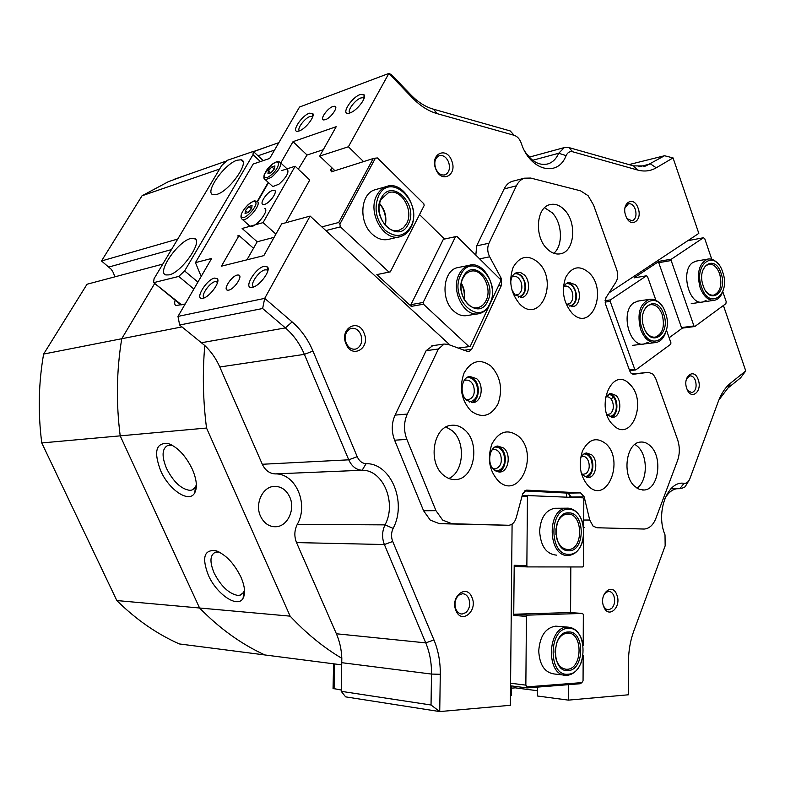 <?xml version="1.0" encoding="UTF-8"?>
<svg xmlns="http://www.w3.org/2000/svg" width="785" height="785" viewBox="0 0 785 785"><rect width="100%" height="100%" fill="white"/><g stroke="black" fill="none" stroke-linecap="round" stroke-linejoin="round"><path stroke-width="1.18" d="M219.084 552.012L215.492 552.179C209.958 554.877 209.507 561.824 214.128 573.001C220.811 586.012 228.621 593.48 237.541 595.393L240.23 595.138L243.605 592.39L244.508 589.967M172.396 445.34L167.892 445.389C161.965 448.52 161.524 456.222 166.557 468.498C173.456 481.951 181.266 489.241 189.99 490.36L191.913 490.036L195.426 487.092L196.358 484.728M360.256 94.524L364.054 94.779C367.037 97.625 356.783 110.862 349.963 112.942L348.717 113.275C340.474 115.052 351.405 97.399 360.256 94.524M364.093 98.41L363.151 97.674L360.884 97.958C354.899 99.852 346.44 111.539 350.081 112.903M309.398 113.207L312.715 113.452C315.452 116.121 305.493 129.034 299.203 130.938L298.104 131.232C290.568 132.861 301.293 115.817 309.398 113.207M312.724 116.759L310.006 116.484C304.56 118.201 296.367 129.397 299.536 130.82M214.57 278.086L217.425 278.783C220.497 282.227 209.34 297.27 202.972 298.261L202.569 298.329C194.17 299.919 206.269 279.617 214.57 278.086M216.768 281.55L217.602 282.257L215.237 281.55C209.369 282.561 199.93 296.691 204.434 297.76M264.29 266.233L267.597 267.018C270.972 270.717 259.472 286.211 252.515 287.31L252.054 287.398C242.82 289.125 255.145 267.94 264.29 266.233M267.822 270.864L266.743 269.863L264.977 269.863C258.55 271.002 248.855 285.671 253.82 286.819L253.938 286.849M638.117 208.221C642.964 220.928 630.119 228.975 625.773 215.777C620.886 202.864 633.917 195.082 638.117 208.221M627.166 218.701L632.19 220.889C635.791 219.093 636.821 215.237 635.301 209.31C633.623 205.17 631.326 203.335 628.422 203.786L625.007 207.799M698.218 379.685C702.771 391.578 690.888 401.037 686.806 388.595C682.224 376.506 694.264 367.292 698.218 379.685M687.621 390.459L691.85 392.677C695.755 391.018 696.962 387.025 695.471 380.705C694.136 377.31 692.272 375.701 689.868 375.878L686.532 378.772M607.296 414.637L610.367 413.764C613.33 410.908 614.066 406.924 612.575 401.802C611.113 398.23 609.023 396.553 606.314 396.749L605.814 396.857M608.041 394.394C611.27 394.355 613.752 396.464 615.489 400.733C617.54 409.387 615.676 414.715 609.906 416.717M566.956 304.266L569.714 303.56C572.824 300.9 573.609 296.926 572.069 291.627C570.352 287.546 567.947 285.711 564.866 286.123L564.121 286.368M566.27 283.601C570.038 283.238 572.952 285.544 575.022 290.509C577.132 298.869 575.405 304.099 569.841 306.199M515.225 295.101L518.502 294.424C521.848 291.696 522.702 287.595 521.073 282.109C519.209 277.811 516.599 275.908 513.253 276.389L512.075 276.86M514.401 273.828C518.571 273.229 521.809 275.594 524.115 280.951C526.342 289.665 524.439 295.062 518.424 297.142M445.703 174.535C449.373 172.003 450.325 167.843 448.578 162.053C446.272 156.971 443.142 154.861 439.188 155.724L438.609 155.97C434.89 158.482 433.919 162.662 435.695 168.52C437.991 173.554 441.091 175.654 444.997 174.829L445.703 174.535M451.728 160.807C457.753 175.31 441.101 183.925 435.714 168.853C429.63 154.076 446.547 145.824 451.728 160.807M357.44 348.334C361.6 345.155 362.699 340.543 360.766 334.498C358.559 329.828 355.409 327.796 351.317 328.405L349.551 329.111C345.341 332.261 344.213 336.893 346.175 343.016C348.373 347.627 351.484 349.659 355.517 349.099L357.44 348.334M364.103 333.223C370.805 348.177 351.965 359.461 345.979 343.81C339.208 328.552 358.362 317.64 364.103 333.223M466.81 377.673C471.088 377.114 474.366 379.41 476.662 384.562C479.036 394.413 476.583 400.242 469.302 402.028M465.868 399.486L468.517 399.712C473.738 397.632 475.406 392.981 473.512 385.749C471.707 381.687 469.126 379.832 465.76 380.175L463.964 380.853M582.372 474.513L586.13 473.571C589.211 470.509 589.986 466.388 588.446 461.207C587.013 457.763 584.953 456.114 582.264 456.232L581.548 456.389M583.991 453.916C587.229 453.907 589.702 455.977 591.419 460.118C593.538 469.361 591.409 474.915 585.041 476.799M494.874 447.077C498.73 446.802 501.674 448.991 503.705 453.642C506.021 463.719 503.47 469.597 496.061 471.275M492.901 468.655L495.276 468.939C500.673 466.967 502.449 462.247 500.585 454.79C498.966 451.09 496.62 449.324 493.549 449.511L491.979 449.972M465.927 612.565C469.607 608.866 470.558 604.244 468.792 598.68C467.35 595.442 465.23 593.794 462.424 593.735L458.774 595.148C455.055 598.837 454.083 603.488 455.869 609.121C457.292 612.31 459.392 613.948 462.149 614.037L465.927 612.565M472.001 597.532C478.065 610.995 461.364 624.762 455.938 610.514C449.815 596.777 466.781 583.314 472.001 597.532M603.204 605.029L603.312 605.323C604.519 608.228 606.265 609.719 608.542 609.808L611.633 608.483C614.635 605.137 615.381 600.927 613.88 595.874C612.663 592.93 610.907 591.439 608.591 591.37L605.588 592.655L603.567 595.521M616.824 594.824C621.946 607.07 608.296 619.522 603.704 606.589C598.533 594.117 612.388 581.911 616.824 594.824M192.296 469.136C196.682 479.399 197.506 487.289 194.758 492.794C189.352 503.587 169.069 490.144 160.66 470.725C153.438 451.493 155.97 442.436 168.265 443.545C177.655 447.126 185.662 455.653 192.296 469.136M240.877 576.965C244.851 586.218 245.607 593.283 243.134 598.15C237.875 608.718 216.601 594.333 208.329 575.13C201.647 557.566 204.139 549.421 215.796 550.697C225.678 554.465 234.028 563.228 240.877 576.965M228.72 290.136C234.303 289.233 243.114 275.957 238.768 275.044L237.276 275.044C231.703 276.026 222.989 289.135 227.277 290.126L228.72 290.136M325.392 119.712C330.848 118.035 338.688 106.809 334.802 106.25L332.889 106.485C327.433 108.222 319.691 119.3 323.518 119.928L325.392 119.712M689.23 480.086L685.06 486.877L681.066 488.653L677.504 488.623C672.215 489.241 667.907 492.803 664.571 499.299M260.522 516.226C264.054 523.418 269.235 526.921 276.075 526.735C287.752 526.293 295.503 509.18 289.743 497.013C286.152 489.585 280.795 486.052 273.671 486.425C262.318 487.171 254.723 504.137 260.522 516.226M181.983 326.894L121.744 338.727C116.523 370.599 116.003 402.97 120.203 435.852L199.576 608.002C219.721 628.599 241.495 644.249 264.898 654.955L341.799 664.866M121.744 338.727L154.704 283.464L121.744 338.727C116.523 370.599 116.003 402.97 120.203 435.852L41.772 442.946C37.906 412.9 38.524 383.276 43.617 354.064L121.744 338.727M269.608 145.882L253.653 151.642L269.608 145.882M258.01 155.793L274.534 150.092M175.173 300.223C174.28 303.118 174.594 304.894 176.095 305.532L185.181 304.001M512.095 524.076L510.368 705.293L439.728 711.573L345.635 696.864L341.22 691.33L431.034 704.999L431.505 674.07C431.642 662.834 429.719 652.433 425.755 642.876L384.375 544.525C381.824 537.853 382.04 531.298 385.013 524.871C396.935 503.077 383.168 469.636 362.13 470.264C356.253 469.901 351.788 466.418 348.746 459.824L304.384 354.359C299.88 343.751 293.551 334.93 285.397 327.904L262.632 308.515L179.647 325.01L204.787 345.528C202.412 372.855 202.991 400.36 206.533 428.041L120.203 435.852L199.576 608.002L290.136 616.146C306.297 633.426 323.528 647.478 341.818 658.311L341.22 691.33M201.186 276.448L195.445 262.641L211.626 258.451L177.989 316.404L264.702 298.369L310.124 216.081L281.658 223.882L263.829 255.635L221.419 266.174L239.032 235.559L237.325 236.02M179.647 325.01L177.989 316.404M280.775 162.976L293.031 141.663L336.206 126.699L319.701 156.097L348.393 146.766L388.879 73.427L299.527 107.045L269.687 158.452L253.202 164.026L195.445 262.641M723.417 305.483L745.75 370.922L730.511 383.188C725.369 387.368 721.287 393.521 718.246 401.626L689.937 478.536C688.592 481.882 686.63 483.491 684.059 483.354C667.642 480.204 655.357 512.477 665.013 534.87L665.16 545.85L633.78 631.081C630.286 640.668 628.52 650.942 628.461 661.892L628.432 694.784L568.409 700.132L537.45 696.001L537.519 687.101M537.49 690.731L515.323 687.856L511.349 688.17M257.205 201.5L268.215 182.365M437.274 113.678C428.473 111.166 420.191 105.906 412.419 97.919L388.879 73.427L391.44 74.634L410.849 94.857C417.885 102.089 425.401 106.868 433.389 109.174L510.211 130.938L514.185 135.314L437.274 113.678L433.389 109.174M363.484 161.533L348.393 146.766M514.185 135.314C517.354 136.374 519.709 139.004 521.26 143.194C529.924 170.718 557.89 177.665 566.093 155.636C567.614 152.408 569.851 151.122 572.795 151.799L637.597 170.031C644.328 171.846 650.549 171.11 656.24 167.804L673.049 157.903L698.817 233.39L609.091 292.805M524.939 151.554C531.887 161.867 539.629 165.969 548.146 163.839C552.777 162.269 556.3 158.747 558.714 153.252L564.307 147.58L568.772 147.541L633.544 165.89L645.859 165.949L664.532 155.744L628.962 164.595M568.409 700.132L568.497 684.667M569.478 497.199L569.498 493.677M262.632 308.515L264.702 298.369L292.128 321.899C301.087 329.671 308.024 339.395 312.96 351.081L357.195 456.674C359.216 461.08 362.179 463.415 366.104 463.67C390.969 463.062 407.14 502.567 393.128 528.374C391.156 532.662 391.018 537.028 392.716 541.483L433.958 639.952C438.315 650.48 440.424 661.922 440.287 674.286L439.728 711.573L431.034 704.999M310.124 216.081L450.119 345.145M392.716 541.483L384.375 544.525L296.534 542.592L336.392 633.77C339.66 641.325 341.475 649.509 341.818 658.311M204.787 345.528C211.126 351.523 216.12 358.676 219.79 366.997L262.298 464.269L348.746 459.824L357.195 456.674M515.323 687.856L515.333 686.414M239.032 235.559L253.506 248.276M530.022 156.941L526.627 154.046M296.534 542.592C294.081 536.41 294.326 530.346 297.25 524.409C308.996 504.225 295.729 473.257 275.25 473.895C269.54 473.571 265.222 470.362 262.298 464.269M206.533 428.041L290.136 616.146M745.75 370.922L740.628 377.82L727.96 388.045L718.883 399.967M293.031 141.663L307.082 155.037M319.701 156.097L334.646 170.423M613.507 397.151L611.034 398.986M673.049 157.903L664.532 155.744M321.85 226.885L338.727 222.479L373.248 158.521L331.368 171.856L330.544 169.393L332.654 168.52M332.359 171.13L330.544 169.393M388.967 272.091L390.322 271.865L424.155 205.523L423.841 203.786L377.457 157.962L375.416 158.148L339.876 224.098L340.386 226.845L388.967 272.091L376.859 274.613L411.242 306.376L423.478 304.217L469.018 346.627L458.028 348.118M444.496 239.052L419.533 214.599M469.018 346.627L470.244 346.352L500.712 281.079L500.418 279.421L456.831 236.363L443.339 239.317L410.928 304.649L411.242 306.376M340.386 226.845L325.853 230.584M376.437 189.371L374.877 189.803C360.256 193.826 358.49 222.224 372.227 234.156C377.713 239.101 383.404 240.779 389.301 239.18L399.104 236.864M458.999 267.351L457.429 267.665C443.015 270.482 440.365 299.517 453.612 310.938C458.048 314.971 462.708 316.473 467.585 315.462L477.643 313.843M379.626 203.806C384.679 210.086 386.505 217.18 385.092 225.099M461.325 283.748C463.915 288.644 464.838 293.845 464.092 299.34M323.302 149.69L306.906 155.096L298.31 169.226M274.112 237.325L257.186 241.78L246.951 259.825M331.81 167.705L331.231 168.765M338.727 222.479L339.876 224.098M373.248 158.521L375.416 158.148M376.859 274.613L390.322 271.865M423.478 304.217L423.154 302.47L455.594 236.55M410.928 304.649L423.154 302.47M583.726 520.023L589.731 520.033L593.077 526.107L596.885 527.746L644.505 529.021C649.489 528.433 653.267 524.92 655.848 518.473L677.553 460.56C679.928 453.681 679.898 446.606 677.494 439.345L655.691 378.478L653.149 374.229L648.449 372.306L632.229 374.052M451.875 523.723L439.433 523.673L430.249 520.092L423.576 510.75L435.969 510.672L442.671 520.102L451.875 523.723L508.837 525.273C512.399 524.763 514.881 522.221 516.275 517.619L522.673 493.843L526.195 490.144M633.397 374.268L631.111 373.277L629.806 371.109L605.48 304.021L605.873 297.849L616.009 281.972C617.981 278.479 618.237 274.416 616.755 269.785L593.548 205.022L588.093 195.681L580.557 190.833L530.699 178.058L524.468 178.185C521.044 179.314 518.355 181.855 516.402 185.819L488.957 243.242C487.142 247.589 487.377 252.113 489.663 256.813L479.606 258.864M538.539 262.73C528.491 254.32 520.043 255.792 513.204 267.165C508.435 280.775 510.613 293.06 519.729 304.021C539.913 324.98 558.93 281.943 538.539 262.73M511.869 289.93L515.088 294.974L522.133 297.397C529.512 296.151 530.935 281.05 524.292 274.917L520.779 272.64L517.07 272.444C513.194 273.739 511.055 277.213 510.652 282.885M520.288 297.544C527.088 291.863 527.461 284.494 521.426 275.447L516.03 272.807M589.299 272.964C579.889 264.898 572.02 266.38 565.681 277.419C561.285 290.607 563.355 302.47 571.902 312.999C590.791 333.154 608.404 291.421 589.299 272.964M565.485 302.51L566.848 304.158L573.285 306.503C580.262 305.434 581.656 290.656 575.366 284.71L568.782 282.335C566.191 283.032 564.356 285.092 563.277 288.507M571.47 306.601C577.838 301.087 578.172 293.953 572.491 285.21L567.702 282.698M518.355 436.166C507.915 428.63 499.123 431.181 491.989 443.819C486.994 458.538 489.241 471.039 498.72 481.333C519.699 500.663 539.53 453.661 518.355 436.166M503.803 448.088L497.749 446.027C489.241 446.547 486.612 464.063 494.197 470.009L500.055 472.03C508.641 471.589 511.329 454.142 503.803 448.088M498.082 471.962C506.109 470.401 508.032 453.985 500.909 448.245L496.817 446.214M491.322 366.369C480.567 358.294 471.5 360.452 464.112 372.865C458.94 387.476 461.227 400.183 470.99 410.997C481.98 418.739 490.998 416.354 498.024 403.843C502.949 389.576 500.712 377.085 491.322 366.369M476.662 378.684L469.744 376.417C461.374 377.389 459.215 394.237 466.722 400.35L473.433 402.568C481.882 401.685 484.119 384.905 476.662 378.684M471.471 402.617C479.331 400.693 480.862 384.905 473.797 379.008L468.822 376.653M564.493 209.929C559.823 205.12 554.907 203.364 549.755 204.679C536.224 207.603 534.261 236.619 546.89 248.619C551.413 253.113 556.114 254.801 561 253.683C574.757 251.014 576.965 222.263 564.493 209.929M544.584 207.721L552.159 212.735C562.364 222.93 563.316 245.519 553.827 253.28M464.494 429.738C460.344 426.167 455.849 424.705 451.012 425.362C432.996 426.804 427.56 463.081 443.741 475.357C447.666 478.585 451.846 479.969 456.311 479.517C474.709 478.487 480.449 442.446 464.494 429.738M446.066 427.02L452.101 430.622C465.937 441.69 463.955 472.119 448.853 478.467M629.737 384.257C612.143 364.897 594.294 408.014 613.291 425.127C631.326 443.613 647.988 401.037 629.737 384.257M606.687 413.862L607.904 415.275L613.213 417.286C620.385 416.766 622.319 401.125 615.96 395.424L610.494 393.363L605.333 397.73M611.387 417.227C617.854 415.343 618.953 400.978 613.056 395.679L609.415 393.658M605.814 443.682C596.492 436.627 588.701 439.07 582.441 451.022C578.113 464.906 580.174 476.681 588.642 486.347C607.364 504.529 624.742 460.108 605.814 443.682M581.086 472.541L583.402 475.622L588.505 477.515C596.198 477.241 598.602 460.628 591.812 454.908L586.562 452.965C583.922 453.377 581.881 455.202 580.449 458.45M586.621 477.398C593.686 475.779 595.226 460.393 588.897 455.045L585.512 453.19M650.323 445.929C647.252 442.985 643.945 441.71 640.403 442.083C626.077 442.681 621.74 475.406 634.702 486.357L639.245 489.3L644.073 490.007C658.625 489.614 663.089 457.174 650.323 445.929M634.947 444.388L637.754 446.557C648.155 455.82 647.713 481.215 636.969 488.133M439.433 523.673L508.199 525.283M516.402 185.819L504.137 188.94L476.681 245.872L488.957 243.242M596.885 527.746L643.612 529.041M468.468 351.739L448.058 344.37L444.114 344.046L438.413 348.991L407.317 414.058C403.735 422.193 403.588 430.641 406.865 439.394L394.61 440.208L423.576 510.75M438.413 348.991L426.137 350.679L395.071 415.118L407.317 414.058M468.91 351.68L471.707 349.227L501.586 285.063L501.232 278.312L489.663 256.813M435.969 510.672L406.865 439.394M589.731 520.033L584.177 496.826L580.547 492.892L526.637 490.134M633.524 374.249L648.449 372.306M584.246 527.657L583.746 527.618M524.409 490.929L567.947 493.127L571.627 497.307M394.61 440.208C391.342 431.534 391.499 423.174 395.071 415.118M426.137 350.679L432.761 345.645M460.844 347.735L460.265 348.962M475.828 255.145L476.681 245.872M504.137 188.94C506.08 185.005 508.768 182.473 512.193 181.345L513.302 181.06M341.249 690.025L333.056 688.465M190.676 238.503C177.852 241.387 156.392 272.729 165.87 274.936L169.109 274.887C181.914 272.464 203.972 240.131 194.17 238.355L190.676 238.503M237.109 160.209C224.353 163.967 204.09 192.924 213.108 194.709L216.817 194.415C229.573 191.069 250.395 161.21 241.083 159.797L237.109 160.209M154.311 282.502L178.735 276.428L184.622 270.953L252.996 154.684L253.32 151.436L227.228 160.336L221.694 165.556L154.066 278.685L153.536 282.512L181.541 304.806M721.042 273.278C728.166 292.442 709.709 305.964 703.232 285.877C696.01 266.193 714.89 253.31 721.042 273.278M705.98 291.333C708.443 294.336 711.063 295.592 713.859 295.101C720.404 292.01 722.337 284.906 719.649 273.798C716.98 266.89 713.3 263.711 708.6 264.26L705.273 266.213L702.84 270.187M722.691 272.11C715.42 248.413 692.949 263.652 701.535 287.075C709.257 310.948 731.129 294.826 722.691 272.11M722.602 292.03C720.816 296.671 718.157 299.409 714.644 300.243C708.521 300.9 703.684 296.681 700.122 287.604C696.511 272.827 699.013 263.328 707.628 259.128C711.524 258.383 715.155 260.129 718.501 264.368M568.742 550.756C551.983 551.512 552.257 511.241 568.948 512.87C585.404 512.595 585.257 551.777 568.742 550.756M556.437 537.509C558.557 545.045 562.374 549.058 567.879 549.549L568.477 549.539C583.589 549.451 583.137 513.743 568.075 514.047L567.084 514.077C561.932 514.842 558.38 518.767 556.428 525.832M568.723 554.318C588.308 555.466 588.465 509.063 568.968 509.328C549.127 507.326 548.784 555.27 568.723 554.318M582.617 541.454C579.791 550.01 575.101 554.691 568.556 555.466L567.849 555.486C547.753 556.585 546.645 508.602 566.701 508.189L568.105 508.15C574.797 508.866 579.615 513.616 582.568 522.398M555.947 534.408L555.937 528.913M555.957 528.756L555.957 534.565M379.685 203.541C385.072 209.899 386.936 217.16 385.278 225.305M381.284 198.065C391.499 177.253 419.327 204.777 408.278 224.196C398.652 245.303 369.872 218.034 381.284 198.065M406.62 223.597C414.215 210.449 400.899 187.723 388.349 192.786L381.314 199.115C373.572 212.205 386.838 234.97 399.222 230.191L403.441 227.778L406.62 223.597M378.713 195.573C373.738 208.025 375.838 219.545 385.033 230.162C395.434 238.189 404.01 237.001 410.771 226.61C423.851 203.6 390.91 170.894 378.713 195.573M410.771 227.611C408.396 232.154 405.08 235.098 400.811 236.462C384.356 242.771 366.664 212.401 377.026 194.974C379.312 190.775 382.413 187.978 386.318 186.585C403.097 179.765 420.858 210.066 410.771 227.611M461.403 283.238C464.337 288.399 465.319 293.924 464.337 299.782M463.072 277.223C472.236 256.774 497.651 281.903 487.711 301.077C479.066 321.781 452.817 296.916 463.072 277.223M486.111 300.488C492.587 288.134 481.804 267.675 470.578 271.325C467.34 272.238 464.828 274.505 463.013 278.145C456.409 290.44 467.153 310.958 478.232 307.514C481.637 306.641 484.266 304.295 486.111 300.488M460.726 274.956C448.52 298.398 479.782 327.885 489.987 303.275C501.752 280.569 471.657 250.69 460.726 274.956M489.899 304.148C487.426 309.27 483.903 312.41 479.331 313.578C464.583 318.111 450.266 290.735 459.097 274.358C461.511 269.549 464.848 266.537 469.116 265.33C484.119 260.394 498.504 287.673 489.899 304.148M663.59 313.912C671.293 333.821 651.03 348.658 644.043 327.747C636.233 307.278 656.966 293.129 663.59 313.912M645.829 331.604C648.636 335.784 651.844 337.619 655.446 337.089C662.805 333.802 665.042 326.256 662.138 314.461C659.331 307.416 655.396 304.178 650.333 304.737C647.115 305.532 644.77 308.113 643.308 312.489M665.395 312.636C657.565 287.967 632.896 304.698 642.179 329.062C650.52 353.917 674.521 336.215 665.395 312.636M665.729 332.232C663.747 338.08 660.568 341.495 656.182 342.495C649.607 343.133 644.446 338.845 640.697 329.622C636.802 313.931 639.696 303.844 649.372 299.36C654.248 298.555 658.566 300.949 662.344 306.542M568.114 670.576C551.188 672.706 551.472 631.699 568.32 632.004C584.923 630.384 584.776 670.262 568.114 670.576M555.348 656.27C557.056 664.345 560.775 668.692 566.515 669.291L567.241 669.271C582.666 669.026 583.137 632.2 567.761 633.122L567.437 633.132C562.452 633.642 558.743 637.214 556.3 643.847M568.095 674.207C587.867 673.765 588.024 626.538 568.34 628.392C548.313 627.971 547.959 676.798 568.095 674.207M581.204 662.53C577.966 670.292 573.305 674.551 567.212 675.316L566.152 675.336C545.595 676.101 547.066 626.567 567.467 627.127L567.82 627.117C575.111 627.637 580.056 632.828 582.666 642.679M555.054 651.992L555.358 647.988M555.397 647.723L555.054 652.276M177.773 239.042L101.5 260.973L142.036 195.779L168.216 181.757L186.261 175.084M264.898 654.955L179.333 643.935C156.853 633.966 136.011 619.502 116.828 600.554L199.576 608.002C219.721 628.599 241.495 644.249 264.898 654.955M219.623 169.03L142.036 195.779M116.828 600.554L41.772 442.946M43.617 354.064L87.037 284.239L162.789 264.094M101.5 260.973L111.274 269.324L113.482 272.876L114.757 276.87M566.613 493.058L566.593 497.062M510.574 683.215L525.852 685.138L527.118 686.875L581.871 682.616L583.059 680.752L583.167 655.367M521.966 496.473L527.441 496.385L526.863 565.72L514.204 565.269L513.733 615.44L526.431 616.382L525.852 685.138M526.863 565.72L527.687 566.917L582.755 566.956L583.54 565.808L583.657 537.009M583.697 527.294L583.814 499.034L583.039 497.847L522.27 495.345M570.587 612.614L570.813 566.956M583.206 645.476L583.333 614.577L582.558 613.438L569.802 612.555L514.597 614.213L527.284 615.146L582.558 613.438M557.625 626.302L555.711 626.155C545.604 627.715 539.943 635.968 538.736 650.893C539.521 664.787 544.613 672.46 553.994 673.942L564.17 675.11M556.437 508.268L554.691 508.278C545.585 510.201 540.571 517.855 539.629 531.259C540.659 546.174 546.291 554.131 556.506 555.142M510.554 685.805L527.088 687.925L580.213 683.745L581.871 682.616M527.088 687.925L527.118 686.875M526.431 616.382L527.284 615.146M513.733 615.44L514.597 614.213M514.204 565.269L515.038 566.456L527.687 566.917M527.441 496.385L528.285 495.237M669.134 337.756L682.361 328.11L694.833 326.501L725.88 303.667L726.203 301.675L722.769 291.598M629.609 370.579L635.762 369.941L670.694 344.252L670.939 342.859L666.396 329.994M687.788 240.691L703.419 237.757L671.41 259.148L658.988 261.346L634.054 277.89L646.506 275.79L610.455 299.88L605.009 300.733M696.737 261.012L693.008 262.435C679.977 270.06 689.004 306.003 702.84 301.95L706.098 300.498M638.607 300.989L634.084 302.657C619.964 310.958 629.227 348.01 644.299 343.938L648.214 342.231M703.419 237.757L704.734 238.63L711.769 259.286M605.049 302.117L610.181 301.322L634.79 369.411L629.393 369.971M694.833 326.501L693.94 325.961L671.165 260.512L671.41 259.148M707.962 298.781L708.865 297.613M682.361 328.11L681.468 327.58L693.94 325.961M658.988 261.346L658.743 262.7L681.468 327.58M646.506 275.79L647.458 276.379L655.926 300.351M610.181 301.322L610.455 299.88M635.762 369.941L634.79 369.411M649.431 341.22L650.48 340.101M671.165 260.512L658.743 262.7M272.64 190.362C267.243 191.736 259.089 203.658 263.044 204.424L264.653 204.335C270.06 203.03 278.302 190.951 274.289 190.245L272.64 190.362M281.874 170.531L295.14 166.234L263.083 222.616L242.123 228.474L257.186 241.78M285.828 222.744L309.761 179.991L295.14 166.234M275.908 234.116L263.083 222.616M257.509 201.745L268.509 182.63M264.888 208.427C269.598 210.88 255.096 228.523 250.13 226.374L249.081 225.452M248.158 212.47L245.048 213.52L245.45 210.527L248.933 206.494L252.044 205.425L251.661 208.408L248.158 212.47M247.766 212.607L245.45 210.527M251.406 208.712L248.933 206.494M280.726 162.927L287.025 168.824C289.518 171.895 286.829 177.017 278.96 184.181L272.807 186.585L271.747 185.613M268.391 170.845L271.875 166.911L274.927 165.89L274.485 168.814L270.972 172.779L267.93 173.779L268.391 170.845L270.609 172.896M274.24 169.099L271.875 166.911M510.456 695.588L511.28 695.52L511.369 685.904M433.958 639.952L425.755 642.876L336.392 633.77M312.96 351.081L304.384 354.359L219.79 366.997M656.24 167.804L650.51 163.928L638.872 166.783M440.287 674.286L431.505 674.07L341.848 662.697M292.128 321.899L285.397 327.904L201.539 342.711M366.104 463.67L362.13 470.264L275.25 473.895M297.25 524.409L385.013 524.871L393.128 528.374M676.807 488.702L679.81 488.643L684.059 483.354M566.093 155.636L558.714 153.252L532.662 160.287M637.597 170.031L633.544 165.89M572.795 151.799L568.772 147.541M412.419 97.919L410.849 94.857M730.511 383.188L727.96 388.045M499.594 278.616L501.232 278.312M498.603 285.603L501.586 285.063M463.788 350.287L471.707 349.227M567.947 493.127L580.547 492.892M571.568 497.033L584.177 496.826M334.616 663.933L334.057 688.936M193.875 289.027L178.735 276.428M260.443 161.582L252.996 154.684M184.622 270.953L197.908 282.08M171.464 249.591L108.948 267.008M255.213 201.765C251.642 198.762 237.806 214.766 241.878 217.19C245.362 220.379 259.472 204.051 255.213 201.765M257.303 201.578C261.974 203.972 247.403 221.684 242.477 219.584L241.348 218.358M270.56 175.457C279.862 168.647 281.54 156.971 272.287 164.271C263.161 170.944 261.248 182.699 270.56 175.457M272.807 186.585L265.369 179.745C263.829 179.431 263.485 177.567 264.359 174.152L272.366 164.075C281.295 159.375 275.623 162.044 279.646 161.926C282.109 164.968 279.391 170.09 271.502 177.302L265.369 179.745L264.231 178.48M501.703 706.068L493.353 706.804M467.35 709.12L458.626 709.895M243.114 593.126L240.23 595.138M196.289 487.338L195.328 487.927M194.356 488.535L191.913 490.036M363.946 98.174L364.054 94.779M312.675 116.69L312.715 113.452M217.533 282.129L217.425 278.783M267.636 270.511L267.597 267.018M195.426 487.092L194.758 492.794M243.605 592.39L243.134 598.15M239.621 275.771L238.768 275.044M335.705 107.143L334.802 106.25M267.832 270.815L266.743 269.863M312.675 116.916L311.988 116.239M364.034 98.576L363.151 97.674M467.762 399.781L468.517 399.712M494.491 468.969L495.276 468.939M273.759 526.725L276.075 526.735M253.516 151.525L278.861 142.644M645.859 165.949L643.896 166.43M195.23 488.79L196.113 488.761M677.504 488.623L670.91 488.751M548.146 163.839L546.811 164.193M680.202 488.672L676.533 488.751M564.307 147.58L529.218 157.157M607.816 414.666L608.355 414.627M583.098 474.611L583.716 474.591M516.471 295.131L517.04 295.032M567.732 304.266L568.242 304.188M354.594 349.237L355.517 349.099M444.487 174.976L444.997 174.829M607.894 609.759L608.542 609.808M461.178 613.958L462.149 614.037M217.416 551.256L215.796 550.697M171.63 444.928L168.265 443.545M642.601 490.036L644.073 490.007M587.68 477.545L588.505 477.515M612.496 417.335L613.213 417.286M453.897 479.596L456.311 479.517M559.685 253.938L561 253.683M472.413 402.656L473.433 402.568M499.015 472.06L500.055 472.03M572.599 306.601L573.285 306.503M521.368 297.525L522.133 297.397M512.193 181.345L524.468 178.185M431.838 345.773L444.114 344.046M333.046 688.69L333.615 663.806M153.536 282.512L180.923 304.933M253.79 151.878L263.23 160.64M242.908 161.484L241.083 159.797M195.916 239.857L194.17 238.355M705.156 296.387L707 296.112M713.182 295.199L713.859 295.101M695.863 261.16L707.628 259.128M691.232 303.638L714.644 300.243M567.879 555.446L568.556 555.466M554.691 508.278L566.701 508.189M567.113 549.51L568.477 549.539M374.877 189.803L386.318 186.585M397.946 230.496L399.222 230.191M457.429 267.665L469.116 265.33M476.986 307.73L478.232 307.514M645.79 338.296L647.743 338.05M654.602 337.197L655.446 337.089M637.528 301.155L649.372 299.36M632.612 345.361L656.182 342.495M565.033 669.124L566.515 669.291M555.711 626.155L567.82 627.117M173.799 179.451L225.472 161.347M701.937 302.088L702.84 301.95M643.17 344.075L644.299 343.938M274.289 190.245L275.142 191.03M256.616 201.245C253.712 200.989 255.694 199.596 248.364 204.434C242.055 210.988 239.788 215.747 241.564 218.721L250.13 226.374M493.284 706.814L501.919 706.049M467.575 709.1L458.568 709.905"/></g></svg>
